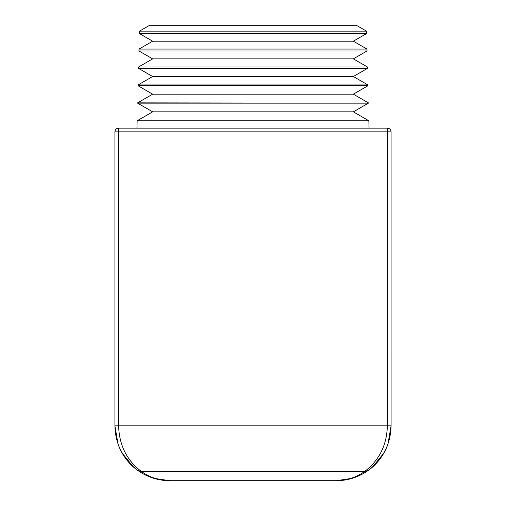 <?xml version="1.0" encoding="UTF-8"?>
<svg xmlns="http://www.w3.org/2000/svg" width="506" height="506" viewBox="0 0 506 506"><rect width="100%" height="100%" fill="white"/><g stroke="black" fill="none" stroke-linecap="round" stroke-linejoin="round"><path stroke-width="0.76" d="M138.011 470.58C123.122 459.385 115.425 444.477 114.913 425.856L118.05 444.135C122.566 455.773 129.22 464.584 138.011 470.58L141.313 471.428L364.687 471.428L367.988 470.58C376.768 464.597 383.421 455.786 387.95 444.135L391.087 425.856C390.575 444.477 382.878 459.385 367.988 470.58C358.457 477.234 347.875 480.605 336.243 480.7L169.757 480.7C158.125 480.605 147.543 477.234 138.011 470.58L141.313 471.428C149.94 477.531 159.422 480.624 169.757 480.7A54.844 54.844 0 0 1 118.05 444.135A54.844 54.844 0 0 0 169.757 480.7L153.565 478.259M352.435 478.259L336.243 480.7C346.578 480.624 356.06 477.531 364.687 471.428L367.988 470.58M336.313 480.7A54.844 54.844 0 0 0 387.95 444.135A54.844 54.844 0 0 1 336.313 480.7M366.515 31.144L356.395 25.3L149.605 25.3L139.485 31.144L366.515 31.144L366.578 33.567L139.422 33.567L152.648 41.201L139.017 49.069L366.983 49.069L367.033 50.967L138.967 50.967L152.648 58.86L138.549 67.001L367.451 67.001L367.489 68.361L138.511 68.361L152.648 76.52L138.075 84.932L367.925 84.932L367.944 85.754L138.056 85.754L152.648 94.179L137.607 102.857L368.4 103.148L137.6 103.148L152.648 111.832L137.139 120.789L136.949 128.132M366.578 33.567L353.352 41.201L152.648 41.201M353.352 41.201L366.983 49.069M367.033 50.967L353.352 58.86L152.648 58.86M353.352 58.86L367.451 67.001M367.489 68.361L353.352 76.52L152.648 76.52M353.352 76.52L367.925 84.932M367.944 85.754L353.352 94.179L152.648 94.179M353.352 94.179L368.393 102.857M368.4 103.148L353.352 111.832L152.648 111.832M353.352 111.832L368.861 120.789L137.139 120.789M139.485 31.144L139.422 33.567M368.861 120.789L369.051 128.132M138.075 84.932L138.056 85.754M138.549 67.001L138.511 68.361M139.017 49.069L138.967 50.967M387.609 128.138L387.368 128.132A3.719 3.719 0 0 1 391.087 131.851L118.632 131.851L118.632 425.856C119.163 445.071 126.728 460.264 141.313 471.428L364.687 471.428C379.272 460.264 386.837 445.071 387.368 425.856L387.368 128.132L118.632 128.132A3.719 3.719 0 0 0 114.913 131.851L114.919 131.611M118.391 128.138L118.632 131.851L114.913 131.851L114.913 425.856L391.087 425.856L391.081 131.611M122.205 453.186L133.401 466.918M372.599 466.918L383.795 453.186"/></g></svg>
